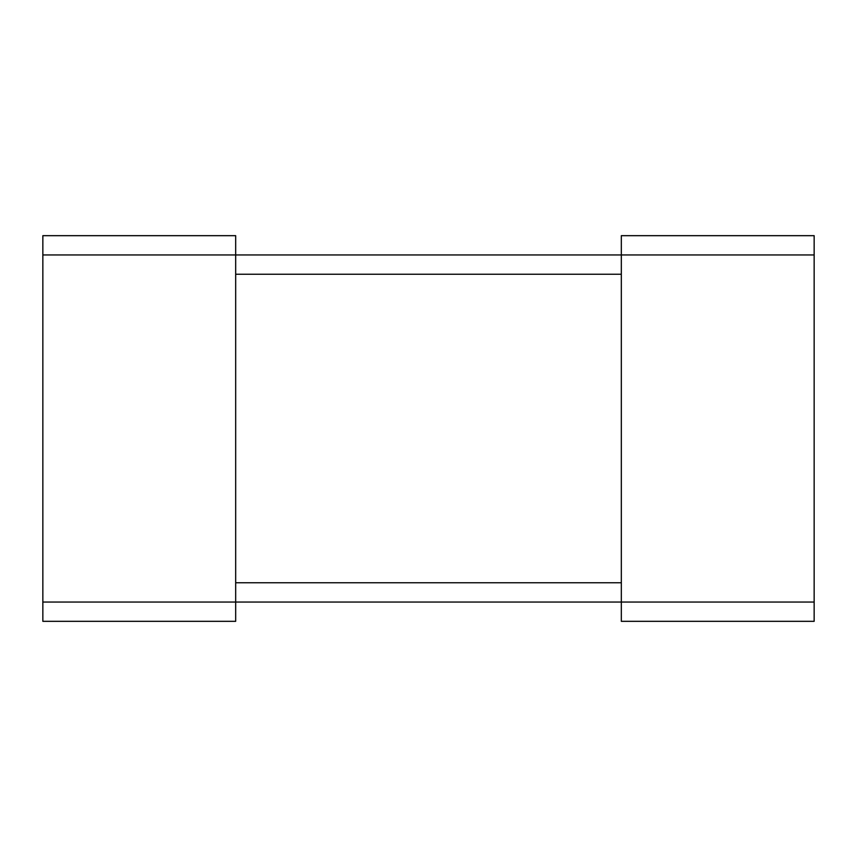 <?xml version="1.0" encoding="UTF-8"?>
<svg xmlns="http://www.w3.org/2000/svg" width="857" height="857" viewBox="0 0 857 857"><rect width="100%" height="100%" fill="white"/><g stroke="black" fill="none" stroke-linecap="round" stroke-linejoin="round"><path stroke-width="1.29" d="M42.85 602.043L42.85 235.675L235.675 235.675L235.675 621.325L42.85 621.325L42.85 602.043L621.325 602.043L621.325 621.325L814.15 621.325L814.15 235.675L621.325 235.675L621.325 602.043L814.15 602.043M42.85 254.958L814.15 254.958M235.675 274.24L621.325 274.24M235.675 582.76L621.325 582.76"/></g></svg>
